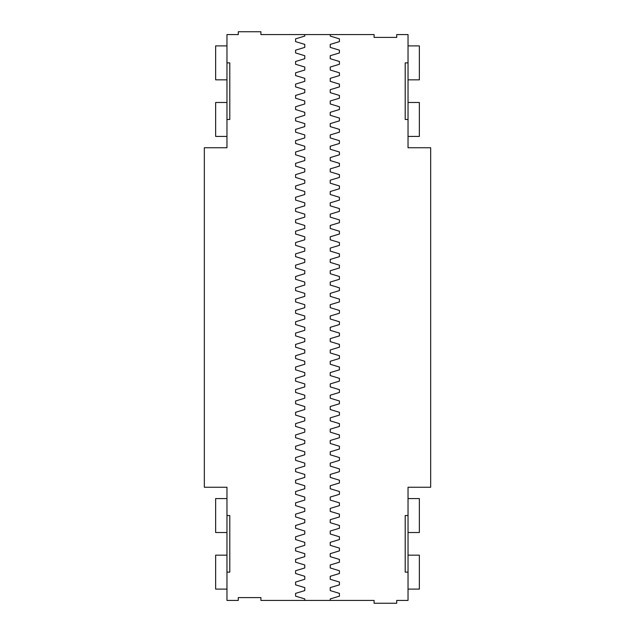 <?xml version="1.0" encoding="UTF-8"?>
<svg xmlns="http://www.w3.org/2000/svg" width="635" height="635" viewBox="0 0 635 635"><rect width="100%" height="100%" fill="white"/><g stroke="black" fill="none" stroke-linecap="round" stroke-linejoin="round"><path stroke-width="0.95" d="M408.035 572.127L408.035 600.424L396.716 600.424L396.716 603.25L374.086 603.25L374.086 600.424L330.232 600.424L330.232 598.932L339.423 596.154L339.423 593.376L330.232 590.598L330.232 587.613L339.423 584.835L339.423 582.057L330.232 579.279L330.232 576.294L339.423 573.516L339.423 570.738L330.232 567.96L330.232 564.975L339.423 562.197L339.423 559.427L330.232 556.649L330.232 553.664L339.423 550.886L339.423 548.108L330.232 545.33L330.232 542.346L339.423 539.567L339.423 536.789L330.232 534.011L330.232 531.027L339.423 528.249L339.423 525.47L330.232 522.692L330.232 519.708L339.423 516.93L339.423 514.159L330.232 511.381L330.232 508.397L339.423 505.619L339.423 502.841L330.232 500.062L330.232 497.078L339.423 494.3L339.423 491.522L330.232 488.744L330.232 485.759L339.423 482.981L339.423 480.203L330.232 477.425L330.232 474.44L339.423 471.662L339.423 468.892L330.232 466.114L330.232 463.129L339.423 460.351L339.423 457.573L330.232 454.795L330.232 451.81L339.423 449.032L339.423 446.254L330.232 443.476L330.232 440.492L339.423 437.713L339.423 434.935L330.232 432.157L330.232 429.173L339.423 426.403L339.423 423.624L330.232 420.846L330.232 417.862L339.423 415.084L339.423 412.305L330.232 409.527L330.232 406.543L339.423 403.765L339.423 400.987L330.232 398.208L330.232 395.224L339.423 392.446L339.423 389.668L330.232 386.89L330.232 383.905L339.423 381.135L339.423 378.357L330.232 375.579L330.232 372.594L339.423 369.816L339.423 367.038L330.232 364.26L330.232 361.275L339.423 358.497L339.423 355.719L330.232 352.941L330.232 349.956L339.423 347.178L339.423 344.4L330.232 341.622L330.232 338.645L339.423 335.867L339.423 333.089L330.232 330.311L330.232 327.327L339.423 324.548L339.423 321.77L330.232 318.992L330.232 316.008L339.423 313.23L339.423 310.452L330.232 307.673L330.232 304.689L339.423 301.911L339.423 299.133L330.232 296.354L330.232 293.378L339.423 290.6L339.423 287.822L330.232 285.044L330.232 282.059L339.423 279.281L339.423 276.503L330.232 273.725L330.232 270.74L339.423 267.962L339.423 265.184L330.232 262.406L330.232 259.421L339.423 256.643L339.423 253.865L330.232 251.095L330.232 248.11L339.423 245.332L339.423 242.554L330.232 239.776L330.232 236.791L339.423 234.013L339.423 231.235L330.232 228.457L330.232 225.473L339.423 222.694L339.423 219.916L330.232 217.138L330.232 214.154L339.423 211.376L339.423 208.597L330.232 205.827L330.232 202.843L339.423 200.065L339.423 197.287L330.232 194.508L330.232 191.524L339.423 188.746L339.423 185.968L330.232 183.19L330.232 180.205L339.423 177.427L339.423 174.649L330.232 171.871L330.232 168.886L339.423 166.108L339.423 163.338L330.232 160.56L330.232 157.575L339.423 154.797L339.423 152.019L330.232 149.241L330.232 146.256L339.423 143.478L339.423 140.7L330.232 137.922L330.232 134.938L339.423 132.159L339.423 129.381L330.232 126.603L330.232 123.619L339.423 120.841L339.423 118.07L330.232 115.292L330.232 112.308L339.423 109.53L339.423 106.751L330.232 103.973L330.232 100.989L339.423 98.211L339.423 95.433L330.232 92.654L330.232 89.67L339.423 86.892L339.423 84.114L330.232 81.336L330.232 78.351L339.423 75.573L339.423 72.803L330.232 70.025L330.232 67.04L339.423 64.262L339.423 61.484L330.232 58.706L330.232 55.721L339.423 52.943L339.423 50.165L330.232 47.387L330.232 44.402L339.423 41.624L339.423 38.846L330.232 36.068L330.232 34.576L374.086 34.576L374.086 37.409L396.716 37.409L396.716 34.576L408.035 34.576L408.035 147.749L430.665 147.749L430.665 487.251L408.035 487.251L408.035 515.541L405.209 515.541L405.209 572.127L408.035 572.127L408.035 515.541M408.035 62.873L405.209 62.873L405.209 119.459L408.035 119.459M330.232 600.424L260.914 600.424L260.914 597.591L238.284 597.591L238.284 600.424L226.965 600.424L226.965 487.251L204.335 487.251L204.335 147.749L226.965 147.749L226.965 119.459L229.791 119.459L229.791 62.873L226.965 62.873L226.965 119.459M226.965 62.873L226.965 34.576L238.284 34.576L238.284 31.75L260.914 31.75L260.914 34.576L330.232 34.576M408.035 45.895L419.354 45.895L419.354 79.843L408.035 79.843M408.035 102.481L419.354 102.481L419.354 136.43L408.035 136.43M408.035 555.157L419.354 555.157L419.354 589.105L408.035 589.105M408.035 498.57L419.354 498.57L419.354 532.519L408.035 532.519M226.965 572.127L229.791 572.127L229.791 515.541L226.965 515.541M304.768 600.424L304.768 598.932L295.577 596.154L295.577 593.376L304.768 590.598L304.768 587.613L295.577 584.835L295.577 582.057L304.768 579.279L304.768 576.294L295.577 573.516L295.577 570.738L304.768 567.96L304.768 564.975L295.577 562.197L295.577 559.427L304.768 556.649L304.768 553.664L295.577 550.886L295.577 548.108L304.768 545.33L304.768 542.346L295.577 539.567L295.577 536.789L304.768 534.011L304.768 531.027L295.577 528.249L295.577 525.47L304.768 522.692L304.768 519.708L295.577 516.93L295.577 514.159L304.768 511.381L304.768 508.397L295.577 505.619L295.577 502.841L304.768 500.062L304.768 497.078L295.577 494.3L295.577 491.522L304.768 488.744L304.768 485.759L295.577 482.981L295.577 480.203L304.768 477.425L304.768 474.44L295.577 471.662L295.577 468.892L304.768 466.114L304.768 463.129L295.577 460.351L295.577 457.573L304.768 454.795L304.768 451.81L295.577 449.032L295.577 446.254L304.768 443.476L304.768 440.492L295.577 437.713L295.577 434.935L304.768 432.157L304.768 429.173L295.577 426.403L295.577 423.624L304.768 420.846L304.768 417.862L295.577 415.084L295.577 412.305L304.768 409.527L304.768 406.543L295.577 403.765L295.577 400.987L304.768 398.208L304.768 395.224L295.577 392.446L295.577 389.668L304.768 386.89L304.768 383.905L295.577 381.135L295.577 378.357L304.768 375.579L304.768 372.594L295.577 369.816L295.577 367.038L304.768 364.26L304.768 361.275L295.577 358.497L295.577 355.719L304.768 352.941L304.768 349.956L295.577 347.178L295.577 344.4L304.768 341.622L304.768 338.645L295.577 335.867L295.577 333.089L304.768 330.311L304.768 327.327L295.577 324.548L295.577 321.77L304.768 318.992L304.768 316.008L295.577 313.23L295.577 310.452L304.768 307.673L304.768 304.689L295.577 301.911L295.577 299.133L304.768 296.354L304.768 293.378L295.577 290.6L295.577 287.822L304.768 285.044L304.768 282.059L295.577 279.281L295.577 276.503L304.768 273.725L304.768 270.74L295.577 267.962L295.577 265.184L304.768 262.406L304.768 259.421L295.577 256.643L295.577 253.865L304.768 251.095L304.768 248.11L295.577 245.332L295.577 242.554L304.768 239.776L304.768 236.791L295.577 234.013L295.577 231.235L304.768 228.457L304.768 225.473L295.577 222.694L295.577 219.916L304.768 217.138L304.768 214.154L295.577 211.376L295.577 208.597L304.768 205.827L304.768 202.843L295.577 200.065L295.577 197.287L304.768 194.508L304.768 191.524L295.577 188.746L295.577 185.968L304.768 183.19L304.768 180.205L295.577 177.427L295.577 174.649L304.768 171.871L304.768 168.886L295.577 166.108L295.577 163.338L304.768 160.56L304.768 157.575L295.577 154.797L295.577 152.019L304.768 149.241L304.768 146.256L295.577 143.478L295.577 140.7L304.768 137.922L304.768 134.938L295.577 132.159L295.577 129.381L304.768 126.603L304.768 123.619L295.577 120.841L295.577 118.07L304.768 115.292L304.768 112.308L295.577 109.53L295.577 106.751L304.768 103.973L304.768 100.989L295.577 98.211L295.577 95.433L304.768 92.654L304.768 89.67L295.577 86.892L295.577 84.114L304.768 81.336L304.768 78.351L295.577 75.573L295.577 72.803L304.768 70.025L304.768 67.04L295.577 64.262L295.577 61.484L304.768 58.706L304.768 55.721L295.577 52.943L295.577 50.165L304.768 47.387L304.768 44.402L295.577 41.624L295.577 38.846L304.768 36.068L304.768 34.576M226.965 79.843L215.646 79.843L215.646 45.895L226.965 45.895M226.965 136.43L215.646 136.43L215.646 102.481L226.965 102.481M226.965 589.105L215.646 589.105L215.646 555.157L226.965 555.157M226.965 532.519L215.646 532.519L215.646 498.57L226.965 498.57"/></g></svg>
